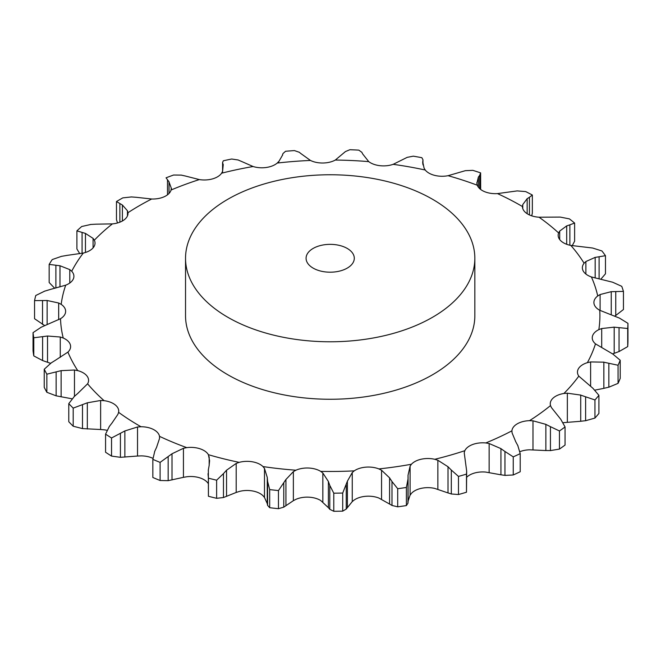 <?xml version="1.0" encoding="UTF-8"?>
<svg xmlns="http://www.w3.org/2000/svg" width="661" height="661" viewBox="0 0 661 661"><rect width="100%" height="100%" fill="white"/><g stroke="black" fill="none" stroke-linecap="round" stroke-linejoin="round"><path stroke-width="0.99" d="M559.454 449.083L559.454 430.972L550.431 426.667L550.431 450.587L559.454 449.083A297.789 171.926 0 0 0 565.056 445.06L565.056 426.956L560.743 419.256L551.414 407.573L550.514 405.573A18.533 10.7 0 0 1 550.258 403.805A18.533 10.7 0 0 1 553.174 398.038A18.533 10.7 0 0 1 563.899 393.485A269.721 155.723 0 0 0 578.805 376.134A18.533 10.7 0 0 1 577.466 372.135A18.533 10.7 0 0 1 578.598 368.441A18.533 10.7 0 0 1 587.381 362.658A269.721 155.723 0 0 0 595.478 343.86A18.533 10.7 0 0 1 592.239 337.821A18.533 10.7 0 0 1 592.413 336.375A18.533 10.7 0 0 1 598.833 329.641A269.721 155.723 0 0 0 599.742 310.282A18.533 10.7 0 0 1 593.958 303.349A18.533 10.7 0 0 1 593.9 302.482A18.533 10.7 0 0 1 597.726 295.971A269.721 155.723 0 0 0 591.397 276.951A18.533 10.7 0 0 1 583.176 270.903A18.533 10.7 0 0 1 582.358 267.763A18.533 10.7 0 0 1 584.101 263.235A269.721 155.723 0 0 0 570.848 245.438A18.533 10.7 0 0 1 560.561 240.554A18.533 10.7 0 0 1 558.165 235.283A18.533 10.7 0 0 1 558.611 232.945A269.721 155.723 0 0 0 539.037 217.213A18.533 10.7 0 0 1 527.181 213.718A18.533 10.7 0 0 1 522.438 206.571A18.533 10.7 0 0 1 522.438 206.529A269.721 155.723 0 0 0 497.469 193.599A18.533 10.7 0 0 1 484.579 191.657A18.533 10.7 0 0 1 477.275 185.22A269.721 155.723 0 0 0 448.075 175.694A18.533 10.7 0 0 1 434.764 175.396A18.533 10.7 0 0 1 425.238 170.017A269.721 155.723 0 0 0 393.163 164.333A18.533 10.7 0 0 1 380.058 165.696A18.533 10.7 0 0 1 368.747 161.631A269.721 155.723 0 0 0 335.317 160.053A18.533 10.7 0 0 1 323.014 163.011A18.533 10.7 0 0 1 310.463 160.449A269.721 155.723 0 0 0 277.223 163.06A18.533 10.7 0 0 1 266.317 167.473A18.533 10.7 0 0 1 253.097 166.522A269.721 155.723 0 0 0 221.609 173.207A18.533 10.7 0 0 1 212.594 178.867A18.533 10.7 0 0 1 199.333 179.577A269.721 155.723 0 0 0 171.067 190.013A18.533 10.7 0 0 1 164.382 196.664A18.533 10.7 0 0 1 151.691 199.002A269.721 155.723 0 0 0 127.97 212.702A18.533 10.7 0 0 1 128.003 213.321A18.533 10.7 0 0 1 123.913 220.022A18.533 10.7 0 0 1 112.395 223.889A269.721 155.723 0 0 0 94.325 240.207A18.533 10.7 0 0 1 95.019 243.108A18.533 10.7 0 0 1 93.094 247.867L93.069 238.373L94.325 240.207M545.408 450.529L550.886 450.571M550.886 426.915L545.408 424.147M559.454 430.972A297.789 171.926 0 0 0 565.056 426.956M519.91 451.678A18.533 10.7 0 0 1 529.494 449.802L545.862 450.554L545.862 424.362L532.981 420.809L529.494 420.669A18.533 10.7 0 0 0 517.323 423.792A18.533 10.7 0 0 0 511.911 430.823L512.068 432.881L515.754 441.746M466.666 477.275A18.533 10.7 0 0 1 472.714 473.623A18.533 10.7 0 0 1 485.769 472.086L500.931 474.813L500.931 448.621L489.14 443.523L485.769 442.953A18.533 10.7 0 0 0 472.714 444.489A18.533 10.7 0 0 0 464.823 450.686L464.22 452.719L466.666 471.103L466.484 492.23A297.789 171.926 0 0 1 458.478 494.527L451.306 493.974L451.306 470.054L458.478 476.416A297.789 171.926 0 0 0 466.484 474.119L466.666 471.103M434.764 459.288A18.533 10.7 0 0 0 421.445 459.172A18.533 10.7 0 0 0 411.431 464.245L410.101 466.154L410.101 495.196L411.431 493.37A18.533 10.7 0 0 1 421.445 488.305A18.533 10.7 0 0 1 434.764 488.421L448.009 492.932L448.009 466.74L437.871 460.263L434.764 459.288A269.721 155.723 0 0 0 464.823 450.686M352.255 501.6L354.238 499.989A18.533 10.7 0 0 1 365.913 496.279A18.533 10.7 0 0 1 378.877 498.047L389.585 504.062L389.585 477.87L381.562 470.252L378.877 468.913A18.533 10.7 0 0 0 365.913 467.145A18.533 10.7 0 0 0 354.238 470.855L352.255 472.557L352.255 501.6L346.248 509.053L342.712 511.143A297.789 171.926 0 0 1 333.78 511.284L329.789 509.309L329.789 485.389L333.78 493.18A297.789 171.926 0 0 0 342.712 493.04L347.389 481.191L352.255 472.557M293.368 500.666L295.93 499.344A18.533 10.7 0 0 1 308.704 497.171A18.533 10.7 0 0 1 320.709 500.509L328.377 507.681L328.377 481.489L322.849 473.02L320.709 471.376A18.533 10.7 0 0 0 308.704 468.038A18.533 10.7 0 0 0 295.93 470.211L293.368 471.632L293.368 500.666L283.767 507.152L278.463 508.689A297.789 171.926 0 0 1 269.688 507.714L267.598 505.359L267.598 481.439L269.688 489.603A297.789 171.926 0 0 0 278.463 490.578L285.932 479.489L293.368 471.632M236.2 492.453L239.216 491.487A18.533 10.7 0 0 1 252.502 490.949A18.533 10.7 0 0 1 262.979 495.692L264.483 497.469L267.259 503.616L267.259 477.424L264.483 468.434L262.979 466.567A18.533 10.7 0 0 0 252.502 461.816A18.533 10.7 0 0 0 239.216 462.353L236.2 463.419L236.2 492.453L223.468 497.535L216.626 498.311A297.789 171.926 0 0 1 208.422 496.271L208.347 469.855M209.083 465.865L209.603 460.758L208.397 454.694A18.533 10.7 0 0 0 199.936 448.761A18.533 10.7 0 0 0 186.757 447.629L183.436 448.307L183.436 477.341L168.158 480.663L160.102 480.497A297.789 171.926 0 0 1 152.848 477.49L152.848 459.378L154.781 451.19M156.566 447.365L159.549 438.4L159.508 436.334A18.533 10.7 0 0 0 153.451 429.485A18.533 10.7 0 0 0 141.008 426.75L137.529 426.989L137.529 456.032L141.008 455.883A18.533 10.7 0 0 1 152.922 458.354M112.163 422.767L117.889 414.356L118.6 412.332A18.533 10.7 0 0 0 118.724 411.134A18.533 10.7 0 0 0 115.237 404.887A18.533 10.7 0 0 0 104.099 400.673L100.629 400.483L100.629 429.518L82.485 428.592L73.189 426.221A297.789 171.926 0 0 1 68.785 421.735L68.785 403.623A297.789 171.926 0 0 0 73.189 408.118L87.326 402.805L100.629 400.483M77.965 393.245L87.591 383.81A18.533 10.7 0 0 0 88.582 380.356A18.533 10.7 0 0 0 87.07 376.126A18.533 10.7 0 0 0 77.767 370.631L74.47 370.011L74.47 396.319M55.557 360.162L67.918 352.115A18.533 10.7 0 0 0 70.611 346.562A18.533 10.7 0 0 0 70.273 344.546A18.533 10.7 0 0 0 63.233 338.019L60.258 337.011L60.258 357.353M45.989 325.072L60.515 318.709A18.533 10.7 0 0 0 65.629 311.612A18.533 10.7 0 0 0 65.637 311.323A18.533 10.7 0 0 0 61.184 304.366L58.672 303.011L58.672 319.709M49.707 289.617L65.712 285.172A18.533 10.7 0 0 0 73.354 278.876A18.533 10.7 0 0 0 73.908 276.29A18.533 10.7 0 0 0 71.71 271.241L69.785 269.614L69.785 283.024M66.538 255.452L83.278 253.064A18.533 10.7 0 0 0 93.094 247.867M474.838 258.269L474.838 315.751A144.652 83.517 180 0 1 385.537 392.907A144.652 83.517 180 0 1 227.905 374.804A144.652 83.517 180 0 1 185.534 315.751L185.534 258.269A144.652 83.517 0 0 0 227.905 317.321A144.652 83.517 0 0 0 385.537 335.424A144.652 83.517 0 0 0 474.838 258.269A144.652 83.517 0 0 0 330.186 174.76A144.652 83.517 0 0 0 185.534 258.269M208.017 483.224A18.533 10.7 0 0 0 199.936 477.895A18.533 10.7 0 0 0 186.757 476.763L183.436 477.341M107.024 430.319A18.533 10.7 0 0 0 104.099 429.807L100.629 429.518M567.345 422.222L567.345 393.188L580.713 395.088L580.713 421.28L563.899 422.619A18.533 10.7 0 0 0 563.139 422.743M511.887 431.36L511.911 430.823A269.721 155.723 0 0 1 485.769 442.953M567.345 393.188L563.899 393.485M520.215 453.636A297.789 171.926 0 0 1 513.25 456.867L504.954 451.471L504.954 475.391L513.25 474.978A297.789 171.926 0 0 0 520.215 471.739L520.215 453.636L517.786 445.514M517.993 445.911L515.547 441.383M505.359 451.777L500.526 448.356M598.916 395.328A297.789 171.926 0 0 1 594.95 399.955L585.613 396.798L585.613 420.718L594.95 418.066A297.789 171.926 0 0 0 598.916 413.439L598.916 395.328L592.925 388.288L578.805 376.134M586.1 396.988L580.226 394.931M594.883 390.122L603.848 388.362L603.848 362.17L590.612 361.939L587.381 362.658M451.628 470.401L447.687 466.426M620.216 360.245A297.789 171.926 0 0 1 618.06 365.252L608.847 363.269L608.847 387.189L618.06 383.363A297.789 171.926 0 0 0 620.216 378.356L620.216 360.245L612.821 354.04L595.478 343.86M609.343 363.393L603.353 362.079M612.582 353.883L614.185 353.346L614.185 327.154L601.7 328.542L598.833 329.641M407.969 479.242L406.383 487.463A297.789 171.926 0 0 1 397.707 488.71L391.99 481.538L391.99 505.458L397.707 506.822A297.789 171.926 0 0 0 406.383 505.574L407.969 503.161L408.044 475.218L410.101 466.154M392.229 481.919L389.346 477.523M627.95 323.336A297.789 171.926 0 0 1 627.71 328.5L619.051 327.633L619.051 351.553L627.71 346.604A297.789 171.926 0 0 0 627.95 341.448L627.95 323.336L619.497 318.131L599.742 310.282M619.539 327.699L613.705 327.129M611.243 314.669L611.243 291.675L600.097 294.542L597.726 295.971M329.93 485.802L328.236 481.117M623.447 291.402L615.755 291.559L615.755 315.479L623.447 309.513L623.447 291.402A297.789 171.926 0 0 0 621.761 286.337L612.648 282.222L591.397 276.951M616.201 291.567L610.797 291.708M595.164 277.959L595.164 257.385L585.877 261.541L584.101 263.235M267.639 481.861L267.226 477.044M570.848 245.438L592.595 248.015L601.94 250.965A297.789 171.926 0 0 1 605.468 255.7L599.097 256.749L599.097 278.686M599.494 256.699L594.768 257.476M566.692 244.289L566.692 225.897L559.693 231.077L558.611 232.945M223.468 497.535L223.468 473.615L216.626 480.2A297.789 171.926 0 0 1 208.422 478.159L208.017 473.689M223.468 473.615L226.549 470.202L236.2 463.419M208.273 470.277L209.157 465.484M539.037 217.213L560.264 217.089L569.41 218.882A297.789 171.926 0 0 1 574.624 223.071L569.873 224.814L569.873 245.231M570.187 224.723L566.37 226.029M527.156 213.701L527.156 198.68L522.777 204.571L522.438 206.529M152.848 459.378A297.789 171.926 0 0 0 160.102 462.386L172.009 453.768L183.436 448.307M154.6 451.595L156.74 447.001M497.469 193.599L517.183 190.905L525.693 191.583A297.789 171.926 0 0 1 532.345 195.028L529.436 197.251L529.436 214.949M529.659 197.127L526.933 198.845M478.415 187.253L478.415 177.008L476.862 183.271L477.275 185.22M480.663 189.459L480.621 172.885A297.789 171.926 0 0 0 472.838 170.348L465.352 170.67L448.075 175.694M476.845 182.643L476.862 183.271M479.812 175.206L478.291 177.189M480.621 172.885L479.679 175.355L479.679 188.641M109.42 426.32L105.57 434.137A297.789 171.926 0 0 0 111.535 437.979L124.863 430.947L137.529 426.989M109.148 426.692L112.444 422.437M422.743 163.449L422.743 161.887L424.089 168.158L425.238 170.017M422.966 164.862L422.966 159.772L421.85 157.69A297.789 171.926 0 0 0 413.307 156.17L407.201 157.351L393.163 164.333M422.743 161.887L422.701 162.647M422.957 159.987L422.718 162.085M74.024 396.732L78.32 392.948M68.785 403.623L74.387 396.393M362.74 154.03L368.747 161.631M361.864 152.327L358.807 150.13A297.789 171.926 0 0 0 349.892 149.716L345.447 151.559L335.317 160.053M361.774 152.179L362.831 154.22M51.31 362.823L44.237 369.251A297.789 171.926 0 0 0 46.857 374.184L61.134 370.656L74.47 370.011M50.88 363.104L55.978 359.915M301.218 153.806L310.463 160.449M299.301 152.278L294.418 150.584A297.789 171.926 0 0 0 285.56 151.278L282.982 153.559L282.371 155.285M282.718 154.798L278.545 162.052M278.892 161.334L277.223 163.06M299.111 152.146L301.408 153.98M41.271 327.17L33.05 332.64A297.789 171.926 0 0 0 33.777 337.788L47.526 336.019L60.258 337.011M40.8 327.402L46.46 324.882M241.05 161.226L253.097 166.522M238.183 159.995L231.697 159.012A297.789 171.926 0 0 0 223.311 160.788L222.592 162.432L223.195 165.01M223.261 164.49L222.517 172.05M222.575 171.315L221.609 173.207M237.894 159.888L241.331 161.367M44.75 291.104L35.76 295.5A297.789 171.926 0 0 0 34.554 300.615L47.138 300.499L58.672 303.011M44.246 291.278L50.203 289.485M185.047 175.933L199.333 179.577M181.37 175.115L173.587 175.025A297.789 171.926 0 0 0 166.06 177.809L169.026 181.849L169.026 193.458M168.795 181.337L171.521 188.773M171.29 188.046L171.067 190.013M180.998 175.049L185.411 176.033M61.564 256.319L52.236 259.558A297.789 171.926 0 0 0 49.154 264.4L59.986 265.755L69.785 269.614M61.068 256.427L67.042 255.386M135.827 197.251L151.691 199.002M131.514 196.937L122.797 197.879A297.789 171.926 0 0 0 116.476 201.531L122.384 205.009L127.441 210.752L127.97 212.702M131.076 196.92L136.265 197.3M90.945 224.434L81.708 226.508A297.789 171.926 0 0 0 76.899 230.854L85.459 233.424L93.069 238.373M95.705 224.178L112.395 223.889M90.466 224.476L96.184 224.17M127.441 215.932L127.441 210.752M500.526 474.738L505.359 475.433M580.226 421.313L586.1 420.644M447.687 492.809L451.628 494.056M603.353 388.461L609.343 387.049M410.307 494.461L407.837 501.922M408.044 501.41L407.969 503.161M389.346 503.905L392.229 505.574M613.705 353.511L619.539 351.355M328.236 507.499L329.93 509.457M614.59 316.132L615.755 315.479M267.226 503.418L267.639 505.516M600.948 279.091L605.468 273.811L605.468 255.7M572.228 245.677L574.624 241.182L574.624 223.071M531.717 215.841L532.345 213.139L532.345 195.028M137.529 456.032L120.418 457.313L111.535 456.09A297.789 171.926 0 0 1 105.57 452.248L105.57 434.137M72.082 398.806L56.144 395.832L46.857 392.295A297.789 171.926 0 0 1 44.237 387.363L44.237 369.251M50.591 363.319L42.61 360.567L33.777 355.899A297.789 171.926 0 0 1 33.05 350.751L33.05 332.64M44.725 325.6L34.554 318.726L34.554 300.615M54.747 288.295L49.154 282.511L49.154 264.4M117.501 222.964L116.476 219.642L116.476 201.531M79.774 253.692L76.899 248.966L76.899 230.854M513.25 456.867L513.25 474.978M594.95 399.955L594.95 418.066M458.478 476.416L458.478 494.527M466.484 474.119L466.484 492.23M618.06 365.252L618.06 383.363M397.707 488.71L397.707 506.822M406.383 487.463L406.383 505.574M627.71 328.5L627.71 346.604M347.389 507.384L347.389 481.191M333.78 493.18L333.78 511.284M346.248 509.053L346.248 485.133M342.712 493.04L342.712 511.143M285.932 505.682L285.932 479.489M269.688 489.603L269.688 507.714M283.767 507.152L283.767 483.232M278.463 490.578L278.463 508.689M226.549 496.394L226.549 470.202M208.422 478.159L208.422 496.271M216.626 480.2L216.626 498.311M172.009 479.96L172.009 453.768M168.158 480.663L168.158 456.743M160.102 462.386L160.102 480.497M124.863 457.131L124.863 430.947M111.535 437.979L111.535 456.09M120.418 457.313L120.418 433.393M87.326 428.997L87.326 402.805M73.189 408.118L73.189 426.221M82.485 428.592L82.485 404.672M61.134 396.848L61.134 370.656M46.857 374.184L46.857 392.295M56.144 395.832L56.144 371.912M47.526 362.211L47.526 336.019M33.777 337.788L33.777 355.899M42.61 360.567L42.61 336.647M47.138 324.601L47.138 300.499M222.732 169.58L222.732 163.275M42.519 324.444L42.519 300.524M59.986 286.915L59.986 265.755M167.497 194.813L167.497 180.238M55.888 287.998L55.888 265.243M85.459 252.469L85.459 233.424M122.384 220.997L122.384 205.009M119.872 222.179L119.872 203.654M82.08 253.32L82.08 232.441M313.14 268.118A24.11 13.922 0 0 0 339.407 271.134A24.11 13.922 0 0 0 354.296 258.269A24.11 13.922 0 0 0 330.186 244.355A24.11 13.922 0 0 0 306.076 258.269A24.11 13.922 0 0 0 313.14 268.118M529.494 420.669A269.721 155.723 0 0 0 550.514 405.573M532.981 449.844L532.981 420.809M378.877 468.913A269.721 155.723 0 0 0 411.431 464.245M320.709 471.376A269.721 155.723 0 0 0 354.238 470.855M262.979 466.567A269.721 155.723 0 0 0 295.93 470.211M208.397 454.694A269.721 155.723 0 0 0 239.216 462.353M159.508 436.334A269.721 155.723 0 0 0 186.757 447.629M118.6 412.332A269.721 155.723 0 0 0 139.463 425.866A269.721 155.723 0 0 0 141.008 426.75M87.591 383.81A269.721 155.723 0 0 0 104.099 400.673M67.918 352.115A269.721 155.723 0 0 0 77.767 370.631M60.515 318.709A269.721 155.723 0 0 0 63.233 338.019M65.712 285.172A269.721 155.723 0 0 0 61.184 304.366M83.278 253.064A269.721 155.723 0 0 0 71.71 271.241M489.14 472.557L489.14 443.523M590.612 386.321L590.612 361.939M437.871 489.305L437.871 460.263M601.7 347.479L601.7 328.542M381.562 499.295L381.562 470.252M600.097 310.472L600.097 294.542M322.849 502.054L322.849 473.02M585.877 274.034L585.877 261.541M264.483 497.469L264.483 468.434M559.693 239.546L559.693 231.077M209.182 465.294L209.182 456.71M522.777 208.62L522.777 204.571M422.941 164.746L422.941 160.144M408.077 476.639L408.077 502.079M222.592 162.432L222.592 171.083"/></g></svg>
